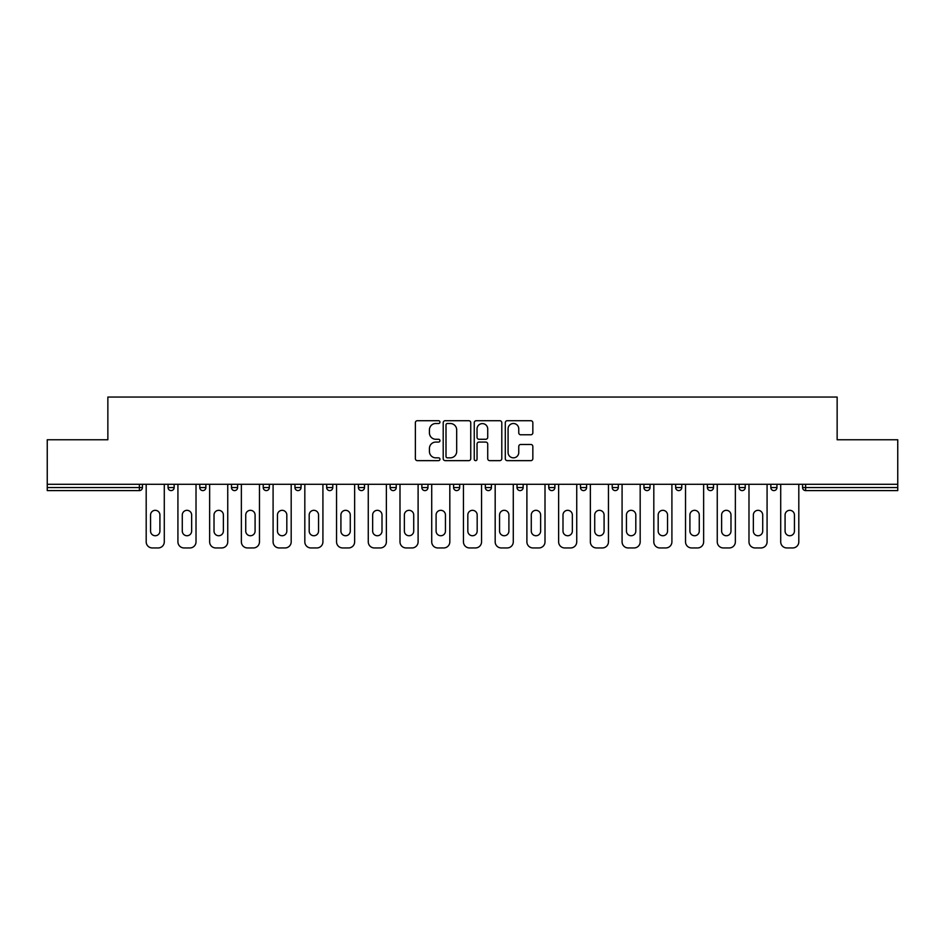 <?xml version="1.0" encoding="UTF-8"?>
<svg xmlns="http://www.w3.org/2000/svg" width="945" height="945" viewBox="0 0 945 945"><rect width="100%" height="100%" fill="white"/><g stroke="black" fill="none" stroke-linecap="round" stroke-linejoin="round"><path stroke-width="1.42" d="M439.957 422.108A1.394 1.394 0 0 0 438.563 420.714L417.359 420.714A1.996 1.996 0 0 0 415.363 422.71L415.363 458.644A1.996 1.996 0 0 0 417.359 460.64L438.563 460.64A1.394 1.394 0 0 0 439.957 459.235A1.394 1.394 0 0 0 438.563 457.841L435.822 457.841A6.391 6.391 0 0 1 429.432 451.45L429.432 448.462A6.391 6.391 0 0 1 435.822 442.071L438.563 442.071A1.394 1.394 0 0 0 439.957 440.677A1.394 1.394 0 0 0 438.563 439.271L435.822 439.271A6.391 6.391 0 0 1 429.432 432.893L429.432 429.892A6.391 6.391 0 0 1 435.822 423.502L438.563 423.502A1.394 1.394 0 0 0 439.957 422.108M530.842 434.783A1.996 1.996 0 0 0 532.838 432.786L532.838 422.71A1.996 1.996 0 0 0 530.842 420.714L507.288 420.714A1.996 1.996 0 0 0 505.291 422.71L505.291 458.644A1.996 1.996 0 0 0 507.288 460.64L530.842 460.64A1.996 1.996 0 0 0 532.838 458.644L532.838 446.465A1.996 1.996 0 0 0 530.842 444.469L520.754 444.469A1.996 1.996 0 0 0 518.758 446.465L518.758 452.501A5.339 5.339 0 0 1 513.418 457.841A5.339 5.339 0 0 1 508.079 452.501L508.079 428.841A5.339 5.339 0 0 1 513.418 423.502A5.339 5.339 0 0 1 518.758 428.841L518.758 432.786A1.996 1.996 0 0 0 520.754 434.783L530.842 434.783M47.25 484.301L47.25 439.756L107.86 439.756L107.86 397.054L837.14 397.054L837.14 439.756L897.75 439.756L897.75 484.301L47.25 484.301L47.25 487.549L139.376 487.549L139.376 484.301M470.752 422.71A1.996 1.996 0 0 0 468.755 420.714L445.201 420.714A1.996 1.996 0 0 0 443.205 422.71L443.205 458.644A1.996 1.996 0 0 0 445.201 460.64L468.755 460.64A1.996 1.996 0 0 0 470.752 458.644L470.752 422.71M476.245 420.714L499.799 420.714A1.996 1.996 0 0 1 501.795 422.71L501.795 458.644A1.996 1.996 0 0 1 499.799 460.64L489.723 460.64A1.996 1.996 0 0 1 487.726 458.644L487.726 444.067A1.996 1.996 0 0 0 485.73 442.071L479.032 442.071A1.996 1.996 0 0 0 477.036 444.067L477.036 459.235A1.394 1.394 0 0 1 475.642 460.64A1.394 1.394 0 0 1 474.248 459.235L474.248 422.71A1.996 1.996 0 0 1 476.245 420.714M139.376 490.597A3.048 3.048 0 0 0 142.423 487.549L139.376 487.549L139.376 490.597A3.048 3.048 0 0 0 142.423 487.549L142.423 484.301L142.423 487.549A3.048 3.048 0 0 1 139.376 490.597L47.25 490.597L47.25 487.549M897.75 484.301L897.75 490.597L805.624 490.597A3.048 3.048 0 0 1 802.577 487.549L802.577 484.301M168.056 484.301L168.056 487.549L168.056 484.301M171.104 490.597A3.048 3.048 0 0 1 168.056 487.549A3.048 3.048 0 0 0 171.104 490.597A3.048 3.048 0 0 0 174.152 487.549L174.152 484.301L174.152 487.549A3.048 3.048 0 0 1 171.104 490.597A3.048 3.048 0 0 1 168.056 487.549L174.152 487.549A3.048 3.048 0 0 1 171.104 490.597M199.773 484.301L199.773 487.549L199.773 484.301M205.88 484.301L205.88 487.549L205.88 484.301M231.501 484.301L231.501 487.549L231.501 484.301M237.608 484.301L237.608 487.549A3.048 3.048 0 0 1 234.561 490.597A3.048 3.048 0 0 1 231.501 487.549A3.048 3.048 0 0 0 234.561 490.597A3.048 3.048 0 0 0 237.608 487.549A3.048 3.048 0 0 1 234.561 490.597A3.048 3.048 0 0 1 231.501 487.549L237.608 487.549M263.23 484.301L263.23 487.549L263.23 484.301M269.337 484.301L269.337 487.549L269.337 484.301M294.958 484.301L294.958 487.549L294.958 484.301M301.053 484.301L301.053 487.549L301.053 484.301M332.782 484.301L332.782 487.549L326.686 487.549A3.048 3.048 0 0 0 329.734 490.597A3.048 3.048 0 0 1 326.686 487.549L326.686 484.301M358.403 484.301L358.403 487.549L358.403 484.301M364.51 484.301L364.51 487.549L364.51 484.301M390.131 484.301L390.131 487.549L390.131 484.301M396.238 484.301L396.238 487.549L396.238 484.301M421.86 484.301L421.86 487.549L421.86 484.301M427.967 484.301L427.967 487.549A3.048 3.048 0 0 1 424.907 490.597A3.048 3.048 0 0 1 421.86 487.549A3.048 3.048 0 0 0 424.907 490.597A3.048 3.048 0 0 1 421.86 487.549L427.967 487.549A3.048 3.048 0 0 1 424.907 490.597M453.588 484.301L453.588 487.549L453.588 484.301M459.683 484.301L459.683 487.549L459.683 484.301M485.317 484.301L485.317 487.549L485.317 484.301M491.412 484.301L491.412 487.549A3.048 3.048 0 0 1 488.364 490.597A3.048 3.048 0 0 1 485.317 487.549L491.412 487.549A3.048 3.048 0 0 1 488.364 490.597A3.048 3.048 0 0 0 491.412 487.549M517.033 484.301L517.033 487.549L517.033 484.301M523.14 484.301L523.14 487.549L523.14 484.301M548.761 484.301L548.761 487.549L548.761 484.301M554.869 484.301L554.869 487.549L554.869 484.301M586.597 484.301L586.597 487.549A3.048 3.048 0 0 1 583.537 490.597A3.048 3.048 0 0 1 580.49 487.549L580.49 484.301M618.313 484.301L618.313 487.549A3.048 3.048 0 0 1 615.266 490.597A3.048 3.048 0 0 1 612.218 487.549L612.218 484.301M650.042 484.301L650.042 487.549A3.048 3.048 0 0 1 646.994 490.597A3.048 3.048 0 0 1 643.947 487.549L643.947 484.301M681.77 484.301L681.77 487.549A3.048 3.048 0 0 1 678.723 490.597A3.048 3.048 0 0 1 675.663 487.549L675.663 484.301M710.439 490.597A3.048 3.048 0 0 0 713.499 487.549L713.499 484.301L713.499 487.549A3.048 3.048 0 0 1 710.439 490.597A3.048 3.048 0 0 1 707.392 487.549L707.392 484.301M745.227 484.301L745.227 487.549A3.048 3.048 0 0 1 742.168 490.597A3.048 3.048 0 0 1 739.12 487.549L739.12 484.301M770.848 484.301L770.848 487.549L770.848 484.301M776.944 484.301L776.944 487.549A3.048 3.048 0 0 1 773.896 490.597A3.048 3.048 0 0 1 770.848 487.549L776.944 487.549A3.048 3.048 0 0 1 773.896 490.597M202.832 490.597A3.048 3.048 0 0 1 199.773 487.549A3.048 3.048 0 0 0 202.832 490.597A3.048 3.048 0 0 0 205.88 487.549A3.048 3.048 0 0 1 202.832 490.597A3.048 3.048 0 0 1 199.773 487.549L205.88 487.549A3.048 3.048 0 0 1 202.832 490.597M266.277 490.597A3.048 3.048 0 0 1 263.23 487.549A3.048 3.048 0 0 0 266.277 490.597A3.048 3.048 0 0 0 269.337 487.549A3.048 3.048 0 0 1 266.277 490.597A3.048 3.048 0 0 1 263.23 487.549L269.337 487.549A3.048 3.048 0 0 1 266.277 490.597M298.006 490.597A3.048 3.048 0 0 1 294.958 487.549A3.048 3.048 0 0 0 298.006 490.597A3.048 3.048 0 0 0 301.053 487.549A3.048 3.048 0 0 1 298.006 490.597A3.048 3.048 0 0 1 294.958 487.549L301.053 487.549A3.048 3.048 0 0 1 298.006 490.597M329.734 490.597A3.048 3.048 0 0 0 332.782 487.549A3.048 3.048 0 0 1 329.734 490.597A3.048 3.048 0 0 1 326.686 487.549M361.462 490.597A3.048 3.048 0 0 1 358.403 487.549A3.048 3.048 0 0 0 361.462 490.597A3.048 3.048 0 0 0 364.51 487.549A3.048 3.048 0 0 1 361.462 490.597A3.048 3.048 0 0 1 358.403 487.549L364.51 487.549A3.048 3.048 0 0 1 361.462 490.597M393.191 490.597A3.048 3.048 0 0 1 390.131 487.549L396.238 487.549A3.048 3.048 0 0 1 393.191 490.597A3.048 3.048 0 0 0 396.238 487.549M456.636 490.597A3.048 3.048 0 0 1 453.588 487.549A3.048 3.048 0 0 0 456.636 490.597A3.048 3.048 0 0 0 459.683 487.549A3.048 3.048 0 0 1 456.636 490.597A3.048 3.048 0 0 1 453.588 487.549L459.683 487.549A3.048 3.048 0 0 1 456.636 490.597M520.093 490.597A3.048 3.048 0 0 1 517.033 487.549L523.14 487.549A3.048 3.048 0 0 1 520.093 490.597A3.048 3.048 0 0 0 523.14 487.549M551.809 490.597A3.048 3.048 0 0 1 548.761 487.549A3.048 3.048 0 0 0 551.809 490.597A3.048 3.048 0 0 0 554.869 487.549A3.048 3.048 0 0 1 551.809 490.597A3.048 3.048 0 0 1 548.761 487.549L554.869 487.549A3.048 3.048 0 0 1 551.809 490.597M447.398 423.502A1.394 1.394 0 0 0 446.005 424.907L446.005 456.447A1.394 1.394 0 0 0 447.398 457.841L450.292 457.841A6.391 6.391 0 0 0 456.683 451.45L456.683 429.892A6.391 6.391 0 0 0 450.292 423.502L447.398 423.502M487.726 428.947A5.339 5.339 0 0 0 482.387 423.608A5.339 5.339 0 0 0 477.036 428.947L477.036 437.275A1.996 1.996 0 0 0 479.032 439.271L485.73 439.271A1.996 1.996 0 0 0 487.726 437.275L487.726 428.947M159.918 515.001A4.678 4.678 0 0 0 155.24 510.324A4.678 4.678 0 0 0 150.562 515.001A4.678 4.678 0 0 1 155.24 510.324A4.678 4.678 0 0 1 159.918 515.001L159.918 531.066A4.678 4.678 0 0 1 155.24 535.744A4.678 4.678 0 0 1 150.562 531.066A4.678 4.678 0 0 0 155.24 535.744A4.678 4.678 0 0 0 159.918 531.066M146.191 484.301L146.191 541.851L146.191 484.301M152.287 547.946L158.193 547.946L152.287 547.946A6.095 6.095 0 0 1 146.191 541.851M164.288 484.301L164.288 541.851L164.288 484.301M150.562 531.066L150.562 515.001M158.193 547.946A6.095 6.095 0 0 0 164.288 541.851M191.646 515.001A4.678 4.678 0 0 0 186.968 510.324A4.678 4.678 0 0 0 182.29 515.001A4.678 4.678 0 0 1 186.968 510.324A4.678 4.678 0 0 1 191.646 515.001L191.646 531.066A4.678 4.678 0 0 1 186.968 535.744A4.678 4.678 0 0 1 182.29 531.066A4.678 4.678 0 0 0 186.968 535.744A4.678 4.678 0 0 0 191.646 531.066M177.92 484.301L177.92 541.851L177.92 484.301M184.015 547.946L189.91 547.946L184.015 547.946A6.095 6.095 0 0 1 177.92 541.851M196.017 484.301L196.017 541.851L196.017 484.301M223.374 515.001A4.678 4.678 0 0 0 218.697 510.324A4.678 4.678 0 0 0 214.019 515.001A4.678 4.678 0 0 1 218.697 510.324A4.678 4.678 0 0 1 223.374 515.001L223.374 531.066A4.678 4.678 0 0 1 218.697 535.744A4.678 4.678 0 0 1 214.019 531.066A4.678 4.678 0 0 0 218.697 535.744A4.678 4.678 0 0 0 223.374 531.066M209.636 484.301L209.636 541.851L209.636 484.301M215.743 547.946L221.638 547.946L215.743 547.946A6.095 6.095 0 0 1 209.636 541.851M227.745 484.301L227.745 541.851L227.745 484.301M255.091 515.001A4.678 4.678 0 0 0 250.413 510.324A4.678 4.678 0 0 0 245.735 515.001A4.678 4.678 0 0 1 250.413 510.324A4.678 4.678 0 0 1 255.091 515.001L255.091 531.066A4.678 4.678 0 0 1 250.413 535.744A4.678 4.678 0 0 1 245.735 531.066A4.678 4.678 0 0 0 250.413 535.744A4.678 4.678 0 0 0 255.091 531.066M241.365 484.301L241.365 541.851L241.365 484.301M247.472 547.946L253.366 547.946L247.472 547.946A6.095 6.095 0 0 1 241.365 541.851M259.473 484.301L259.473 541.851L259.473 484.301M286.819 515.001A4.678 4.678 0 0 0 282.142 510.324A4.678 4.678 0 0 0 277.464 515.001A4.678 4.678 0 0 1 282.142 510.324A4.678 4.678 0 0 1 286.819 515.001L286.819 531.066A4.678 4.678 0 0 1 282.142 535.744A4.678 4.678 0 0 1 277.464 531.066A4.678 4.678 0 0 0 282.142 535.744A4.678 4.678 0 0 0 286.819 531.066M273.093 484.301L273.093 541.851L273.093 484.301M279.2 547.946L285.095 547.946L279.2 547.946A6.095 6.095 0 0 1 273.093 541.851M291.19 484.301L291.19 541.851L291.19 484.301M318.548 515.001A4.678 4.678 0 0 0 313.87 510.324A4.678 4.678 0 0 0 309.192 515.001A4.678 4.678 0 0 1 313.87 510.324A4.678 4.678 0 0 1 318.548 515.001L318.548 531.066A4.678 4.678 0 0 1 313.87 535.744A4.678 4.678 0 0 1 309.192 531.066A4.678 4.678 0 0 0 313.87 535.744A4.678 4.678 0 0 0 318.548 531.066M304.822 484.301L304.822 541.851L304.822 484.301M310.917 547.946L316.823 547.946L310.917 547.946A6.095 6.095 0 0 1 304.822 541.851M322.918 484.301L322.918 541.851L322.918 484.301M182.29 531.066L182.29 515.001M189.91 547.946A6.095 6.095 0 0 0 196.017 541.851M214.019 531.066L214.019 515.001M221.638 547.946A6.095 6.095 0 0 0 227.745 541.851M245.735 531.066L245.735 515.001M253.366 547.946A6.095 6.095 0 0 0 259.473 541.851M277.464 531.066L277.464 515.001M285.095 547.946A6.095 6.095 0 0 0 291.19 541.851M309.192 531.066L309.192 515.001M316.823 547.946A6.095 6.095 0 0 0 322.918 541.851M350.276 515.001A4.678 4.678 0 0 0 345.598 510.324A4.678 4.678 0 0 0 340.921 515.001A4.678 4.678 0 0 1 345.598 510.324A4.678 4.678 0 0 1 350.276 515.001L350.276 531.066A4.678 4.678 0 0 1 345.598 535.744A4.678 4.678 0 0 1 340.921 531.066A4.678 4.678 0 0 0 345.598 535.744A4.678 4.678 0 0 0 350.276 531.066M336.55 484.301L336.55 541.851L336.55 484.301M342.645 547.946L348.54 547.946L342.645 547.946A6.095 6.095 0 0 1 336.55 541.851M354.647 484.301L354.647 541.851L354.647 484.301M340.921 531.066L340.921 515.001M348.54 547.946A6.095 6.095 0 0 0 354.647 541.851M382.004 515.001A4.678 4.678 0 0 0 377.327 510.324A4.678 4.678 0 0 0 372.649 515.001A4.678 4.678 0 0 1 377.327 510.324A4.678 4.678 0 0 1 382.004 515.001L382.004 531.066A4.678 4.678 0 0 1 377.327 535.744A4.678 4.678 0 0 1 372.649 531.066A4.678 4.678 0 0 0 377.327 535.744A4.678 4.678 0 0 0 382.004 531.066M368.266 484.301L368.266 541.851L368.266 484.301M374.374 547.946L380.268 547.946L374.374 547.946A6.095 6.095 0 0 1 368.266 541.851M386.375 484.301L386.375 541.851L386.375 484.301M372.649 531.066L372.649 515.001M380.268 547.946A6.095 6.095 0 0 0 386.375 541.851M413.721 515.001A4.678 4.678 0 0 0 409.043 510.324A4.678 4.678 0 0 0 404.365 515.001A4.678 4.678 0 0 1 409.043 510.324A4.678 4.678 0 0 1 413.721 515.001L413.721 531.066A4.678 4.678 0 0 1 409.043 535.744A4.678 4.678 0 0 1 404.365 531.066A4.678 4.678 0 0 0 409.043 535.744A4.678 4.678 0 0 0 413.721 531.066M399.995 484.301L399.995 541.851L399.995 484.301M406.102 547.946L411.996 547.946L406.102 547.946A6.095 6.095 0 0 1 399.995 541.851M418.103 484.301L418.103 541.851L418.103 484.301M404.365 531.066L404.365 515.001M411.996 547.946A6.095 6.095 0 0 0 418.103 541.851M445.449 515.001A4.678 4.678 0 0 0 440.772 510.324A4.678 4.678 0 0 0 436.094 515.001A4.678 4.678 0 0 1 440.772 510.324A4.678 4.678 0 0 1 445.449 515.001L445.449 531.066A4.678 4.678 0 0 1 440.772 535.744A4.678 4.678 0 0 1 436.094 531.066A4.678 4.678 0 0 0 440.772 535.744A4.678 4.678 0 0 0 445.449 531.066M431.723 484.301L431.723 541.851L431.723 484.301M437.83 547.946L443.725 547.946L437.83 547.946A6.095 6.095 0 0 1 431.723 541.851M449.82 484.301L449.82 541.851L449.82 484.301M436.094 531.066L436.094 515.001M443.725 547.946A6.095 6.095 0 0 0 449.82 541.851M477.178 515.001A4.678 4.678 0 0 0 472.5 510.324A4.678 4.678 0 0 0 467.822 515.001A4.678 4.678 0 0 1 472.5 510.324A4.678 4.678 0 0 1 477.178 515.001L477.178 531.066A4.678 4.678 0 0 1 472.5 535.744A4.678 4.678 0 0 1 467.822 531.066A4.678 4.678 0 0 0 472.5 535.744A4.678 4.678 0 0 0 477.178 531.066M463.452 484.301L463.452 541.851L463.452 484.301M469.547 547.946L475.453 547.946L469.547 547.946A6.095 6.095 0 0 1 463.452 541.851M481.548 484.301L481.548 541.851L481.548 484.301M467.822 531.066L467.822 515.001M475.453 547.946A6.095 6.095 0 0 0 481.548 541.851M508.906 515.001A4.678 4.678 0 0 0 504.228 510.324A4.678 4.678 0 0 0 499.551 515.001A4.678 4.678 0 0 1 504.228 510.324A4.678 4.678 0 0 1 508.906 515.001L508.906 531.066A4.678 4.678 0 0 1 504.228 535.744A4.678 4.678 0 0 1 499.551 531.066A4.678 4.678 0 0 0 504.228 535.744A4.678 4.678 0 0 0 508.906 531.066M495.18 484.301L495.18 541.851L495.18 484.301M501.275 547.946L507.17 547.946L501.275 547.946A6.095 6.095 0 0 1 495.18 541.851M513.277 484.301L513.277 541.851L513.277 484.301M499.551 531.066L499.551 515.001M507.17 547.946A6.095 6.095 0 0 0 513.277 541.851M540.635 515.001A4.678 4.678 0 0 0 535.957 510.324A4.678 4.678 0 0 0 531.279 515.001A4.678 4.678 0 0 1 535.957 510.324A4.678 4.678 0 0 1 540.635 515.001L540.635 531.066A4.678 4.678 0 0 1 535.957 535.744A4.678 4.678 0 0 1 531.279 531.066A4.678 4.678 0 0 0 535.957 535.744A4.678 4.678 0 0 0 540.635 531.066M526.897 484.301L526.897 541.851L526.897 484.301M533.004 547.946L538.898 547.946L533.004 547.946A6.095 6.095 0 0 1 526.897 541.851M545.005 484.301L545.005 541.851L545.005 484.301M531.279 531.066L531.279 515.001M538.898 547.946A6.095 6.095 0 0 0 545.005 541.851M572.351 515.001A4.678 4.678 0 0 0 567.673 510.324A4.678 4.678 0 0 0 562.996 515.001A4.678 4.678 0 0 1 567.673 510.324A4.678 4.678 0 0 1 572.351 515.001L572.351 531.066A4.678 4.678 0 0 1 567.673 535.744A4.678 4.678 0 0 1 562.996 531.066A4.678 4.678 0 0 0 567.673 535.744A4.678 4.678 0 0 0 572.351 531.066M558.625 484.301L558.625 541.851L558.625 484.301M564.732 547.946L570.626 547.946L564.732 547.946A6.095 6.095 0 0 1 558.625 541.851M576.733 484.301L576.733 541.851L576.733 484.301M562.996 531.066L562.996 515.001M570.626 547.946A6.095 6.095 0 0 0 576.733 541.851M604.079 515.001A4.678 4.678 0 0 0 599.402 510.324A4.678 4.678 0 0 0 594.724 515.001A4.678 4.678 0 0 1 599.402 510.324A4.678 4.678 0 0 1 604.079 515.001L604.079 531.066A4.678 4.678 0 0 1 599.402 535.744A4.678 4.678 0 0 1 594.724 531.066A4.678 4.678 0 0 0 599.402 535.744A4.678 4.678 0 0 0 604.079 531.066M590.353 484.301L590.353 541.851L590.353 484.301M596.46 547.946L602.355 547.946L596.46 547.946A6.095 6.095 0 0 1 590.353 541.851M608.45 484.301L608.45 541.851L608.45 484.301M594.724 531.066L594.724 515.001M602.355 547.946A6.095 6.095 0 0 0 608.45 541.851M635.808 515.001A4.678 4.678 0 0 0 631.13 510.324A4.678 4.678 0 0 0 626.452 515.001A4.678 4.678 0 0 1 631.13 510.324A4.678 4.678 0 0 1 635.808 515.001L635.808 531.066A4.678 4.678 0 0 1 631.13 535.744A4.678 4.678 0 0 1 626.452 531.066A4.678 4.678 0 0 0 631.13 535.744A4.678 4.678 0 0 0 635.808 531.066M622.082 484.301L622.082 541.851L622.082 484.301M628.177 547.946L634.083 547.946L628.177 547.946A6.095 6.095 0 0 1 622.082 541.851M640.178 484.301L640.178 541.851L640.178 484.301M626.452 531.066L626.452 515.001M634.083 547.946A6.095 6.095 0 0 0 640.178 541.851M667.536 515.001A4.678 4.678 0 0 0 662.858 510.324A4.678 4.678 0 0 0 658.181 515.001A4.678 4.678 0 0 1 662.858 510.324A4.678 4.678 0 0 1 667.536 515.001L667.536 531.066A4.678 4.678 0 0 1 662.858 535.744A4.678 4.678 0 0 1 658.181 531.066A4.678 4.678 0 0 0 662.858 535.744A4.678 4.678 0 0 0 667.536 531.066M653.81 484.301L653.81 541.851L653.81 484.301M659.905 547.946L665.8 547.946L659.905 547.946A6.095 6.095 0 0 1 653.81 541.851M671.907 484.301L671.907 541.851L671.907 484.301M658.181 531.066L658.181 515.001M665.8 547.946A6.095 6.095 0 0 0 671.907 541.851M699.265 515.001A4.678 4.678 0 0 0 694.587 510.324A4.678 4.678 0 0 0 689.909 515.001A4.678 4.678 0 0 1 694.587 510.324A4.678 4.678 0 0 1 699.265 515.001L699.265 531.066A4.678 4.678 0 0 1 694.587 535.744A4.678 4.678 0 0 1 689.909 531.066A4.678 4.678 0 0 0 694.587 535.744A4.678 4.678 0 0 0 699.265 531.066M685.527 484.301L685.527 541.851L685.527 484.301M691.634 547.946L697.528 547.946L691.634 547.946A6.095 6.095 0 0 1 685.527 541.851M703.635 484.301L703.635 541.851L703.635 484.301M689.909 531.066L689.909 515.001M697.528 547.946A6.095 6.095 0 0 0 703.635 541.851M730.981 515.001A4.678 4.678 0 0 0 726.303 510.324A4.678 4.678 0 0 0 721.626 515.001A4.678 4.678 0 0 1 726.303 510.324A4.678 4.678 0 0 1 730.981 515.001L730.981 531.066A4.678 4.678 0 0 1 726.303 535.744A4.678 4.678 0 0 1 721.626 531.066A4.678 4.678 0 0 0 726.303 535.744A4.678 4.678 0 0 0 730.981 531.066M717.255 484.301L717.255 541.851L717.255 484.301M723.362 547.946L729.256 547.946L723.362 547.946A6.095 6.095 0 0 1 717.255 541.851M735.364 484.301L735.364 541.851L735.364 484.301M721.626 531.066L721.626 515.001M729.256 547.946A6.095 6.095 0 0 0 735.364 541.851M762.709 515.001A4.678 4.678 0 0 0 758.032 510.324A4.678 4.678 0 0 0 753.354 515.001A4.678 4.678 0 0 1 758.032 510.324A4.678 4.678 0 0 1 762.709 515.001L762.709 531.066A4.678 4.678 0 0 1 758.032 535.744A4.678 4.678 0 0 1 753.354 531.066A4.678 4.678 0 0 0 758.032 535.744A4.678 4.678 0 0 0 762.709 531.066M748.983 484.301L748.983 541.851L748.983 484.301M755.09 547.946L760.985 547.946L755.09 547.946A6.095 6.095 0 0 1 748.983 541.851M767.08 484.301L767.08 541.851L767.08 484.301M753.354 531.066L753.354 515.001M760.985 547.946A6.095 6.095 0 0 0 767.08 541.851M794.438 515.001A4.678 4.678 0 0 0 789.76 510.324A4.678 4.678 0 0 0 785.082 515.001A4.678 4.678 0 0 1 789.76 510.324A4.678 4.678 0 0 1 794.438 515.001L794.438 531.066A4.678 4.678 0 0 1 789.76 535.744A4.678 4.678 0 0 1 785.082 531.066A4.678 4.678 0 0 0 789.76 535.744A4.678 4.678 0 0 0 794.438 531.066M780.712 484.301L780.712 541.851L780.712 484.301M786.807 547.946L792.713 547.946L786.807 547.946A6.095 6.095 0 0 1 780.712 541.851M798.808 484.301L798.808 541.851L798.808 484.301M785.082 531.066L785.082 515.001M792.713 547.946A6.095 6.095 0 0 0 798.808 541.851M805.624 484.301L805.624 487.549L897.75 487.549M802.577 487.549L805.624 487.549L805.624 490.597M583.537 490.597A3.048 3.048 0 0 0 586.597 487.549L580.49 487.549M615.266 490.597A3.048 3.048 0 0 0 618.313 487.549L612.218 487.549M646.994 490.597A3.048 3.048 0 0 0 650.042 487.549L643.947 487.549M678.723 490.597A3.048 3.048 0 0 0 681.77 487.549L675.663 487.549M713.499 487.549L707.392 487.549M742.168 490.597A3.048 3.048 0 0 0 745.227 487.549L739.12 487.549"/></g></svg>
